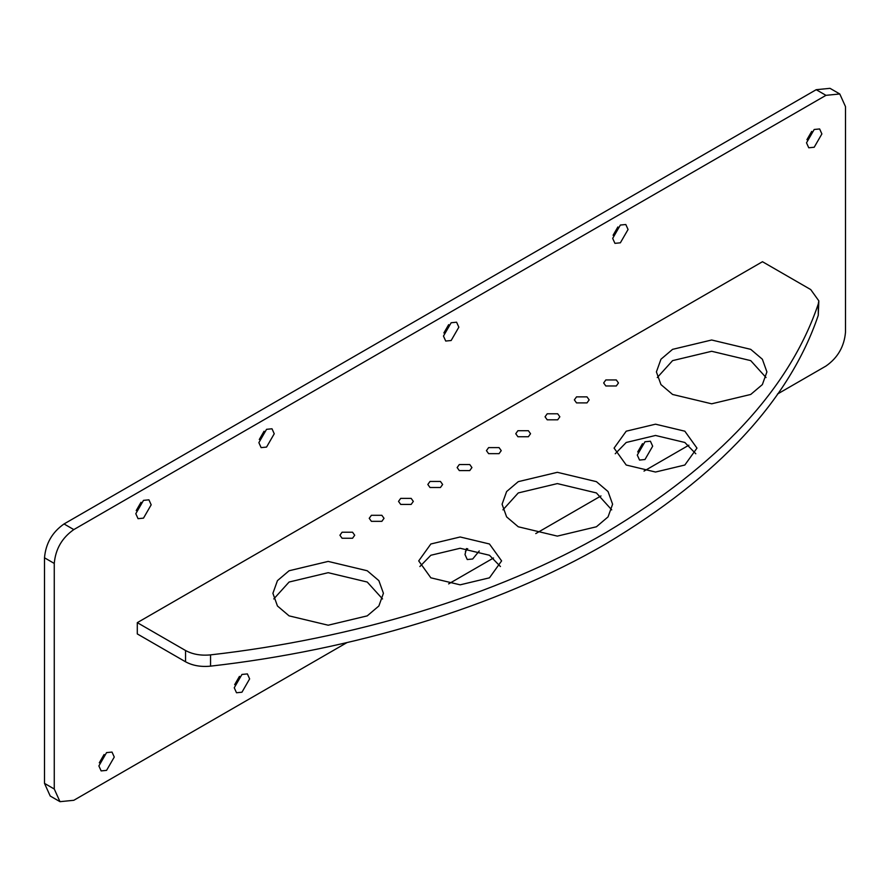 <?xml version="1.0" encoding="UTF-8"?>
<svg xmlns="http://www.w3.org/2000/svg" width="890" height="890" viewBox="0 0 890 890"><rect width="100%" height="100%" fill="white"/><g stroke="black" fill="none" stroke-linecap="round" stroke-linejoin="round"><path stroke-width="1.33" d="M814.194 147.251L821.882 133.934L819.634 128.95L814.194 129.484L806.507 142.812L808.754 147.785L814.194 147.251M806.919 139.697L811.702 131.409M466.449 548.529L465.003 554.548L467.25 559.532L472.69 558.998L479.254 550.955M465.414 551.433L467.706 548.663M241.946 692.22L249.634 678.892L247.387 673.908L241.946 674.453L234.248 687.77L236.506 692.754L241.946 692.22M234.671 684.655L239.455 676.367M106.566 770.373L114.265 757.045L112.007 752.072L106.566 752.606L98.879 765.934L101.137 770.907L106.566 770.373M99.291 762.819L104.074 754.52M143.49 518.136L151.178 504.819L148.93 499.835L143.49 500.369L135.803 513.697L138.05 518.67L143.49 518.136M136.215 510.582L140.998 502.294M266.555 447.08L274.242 433.764L271.995 428.78L266.555 429.325L258.868 442.642L261.115 447.626L266.555 447.08M259.279 439.526L264.063 431.238M451.152 340.514L458.84 327.186L456.592 322.202L451.152 322.747L443.465 336.064L445.712 341.048L451.152 340.514M443.876 332.949L448.66 324.661M620.363 242.814L628.062 229.487L625.803 224.514L620.363 225.048L612.676 238.375L614.934 243.348L620.363 242.814M613.088 235.26L617.871 226.972M644.983 459.518L652.67 446.202L650.423 441.218L644.983 441.763L637.285 455.079L639.543 460.063L644.983 459.518M637.707 451.964L642.491 443.676M777.46 394.048L825.965 366.046C837.746 357.813 844.254 346.533 845.5 332.204L845.5 106.622L839.782 93.973L830.014 88.333L816.197 89.701L64.035 523.954C52.254 532.187 45.746 543.467 44.5 557.796L44.5 783.378L50.218 796.027L59.986 801.668L73.803 800.299L346.978 642.591M839.782 93.973L825.965 95.341L73.803 529.595C62.022 537.827 55.514 549.108 54.268 563.437L54.268 789.018L59.986 801.668M448.649 583.885L493.516 557.986M535.769 533.588L600.984 495.93M644.015 471.099L688.882 445.189M616.292 379.941L605.834 379.941L603.665 382.967L605.834 385.982L616.292 385.982L618.461 382.967L616.292 379.941M586.988 396.862L576.531 396.862L574.361 399.877L576.531 402.903L586.988 402.903L589.158 399.877L586.988 396.862M557.685 413.783L547.216 413.783L545.058 416.798L547.216 419.824L557.685 419.824L559.843 416.798L557.685 413.783M528.382 430.704L517.913 430.704L515.755 433.719L517.913 436.745L528.382 436.745L530.54 433.719L528.382 430.704M499.068 447.614L488.61 447.614L486.441 450.64L488.61 453.655L499.068 453.655L501.237 450.64L499.068 447.614M469.764 464.536L459.307 464.536L457.137 467.561L459.307 470.576L469.764 470.576L471.934 467.561L469.764 464.536M440.461 481.457L430.003 481.457L427.834 484.483L430.003 487.498L440.461 487.498L442.63 484.483L440.461 481.457M411.158 498.378L400.7 498.378L398.531 501.393L400.7 504.419L411.158 504.419L413.327 501.393L411.158 498.378M381.855 515.299L371.397 515.299L369.228 518.314L371.397 521.34L381.855 521.34L384.024 518.314L381.855 515.299M352.551 532.22L342.083 532.22L339.924 535.235L342.083 538.25L352.551 538.25L354.709 535.235L352.551 532.22M684.833 431.194L655.518 424.185L626.215 431.194L614.078 448.115L626.215 465.025L655.518 472.034L684.833 465.025L696.97 448.115L684.833 431.194M695.802 453.755L684.833 442.475L655.518 435.466L626.215 442.475L615.246 453.755M750.726 349.347L711.655 340.002L672.584 349.347L660.947 359.237L656.397 371.909L660.947 384.58L672.584 394.459L711.655 403.804L750.726 394.459L762.374 384.58L766.913 371.909L762.374 359.237L750.726 349.347M766.045 377.549L750.726 360.628L711.655 351.283L672.584 360.628L657.265 377.549M489.467 543.99L460.152 536.981L430.849 543.99L418.712 560.9L430.849 577.821L460.152 584.83L489.467 577.821L501.604 560.9L489.467 543.99M500.436 566.541L489.467 555.26L460.152 548.262L430.849 555.26L419.88 566.541M367.236 570.757L328.165 561.412L289.083 570.757L277.446 580.647L272.907 593.307L277.446 605.979L289.083 615.869L328.165 625.214L367.236 615.869L378.873 605.979L383.423 593.307L378.873 580.647L367.236 570.757M382.544 598.948L367.236 582.038L328.165 572.693L289.083 582.038L273.775 598.948M596.411 481.657L557.34 472.312L518.258 481.657L506.621 491.547L502.082 504.218L506.621 516.89L518.258 526.78L557.34 536.114L596.411 526.78L608.048 516.89L612.598 504.218L608.048 491.547L596.411 481.657M611.719 509.859L596.411 492.938L557.34 483.593L518.258 492.938L502.95 509.859M810.723 289.573L762.474 261.716L137.294 622.655L137.294 633.925L185.554 661.793L185.554 650.512C192.641 654.361 200.962 655.808 210.552 654.873C350.916 639.009 495.786 596.712 606.179 532.42C718.82 464.936 789.519 388.797 818.277 304.002L818.822 300.853L810.723 289.573M137.294 622.655L185.554 650.512M210.552 654.873L210.552 666.143C350.916 650.29 495.786 607.992 606.179 543.69C718.82 476.206 789.519 400.077 818.277 315.282L818.277 304.002M210.552 666.143C200.962 667.088 192.641 665.642 185.554 661.793M818.822 300.853L818.277 315.282M54.268 563.437L44.5 557.796M73.803 529.595L64.035 523.954M54.268 789.018L44.5 783.378M825.965 95.341L816.197 89.701"/></g></svg>
